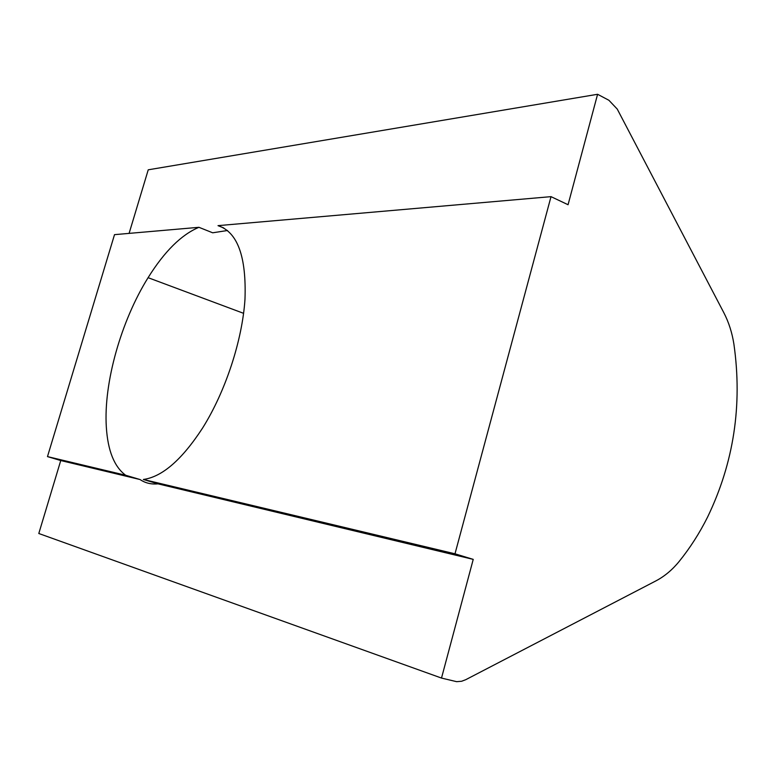 <?xml version="1.0" encoding="UTF-8"?>
<svg xmlns="http://www.w3.org/2000/svg" width="776" height="776" viewBox="0 0 776 776"><rect width="100%" height="100%" fill="white"/><g stroke="black" fill="none" stroke-linecap="round" stroke-linejoin="round"><path stroke-width="1.16" d="M441.505 678.069L473.234 559.38L454.998 553.802L551.018 196.648L568.061 204.728L597.588 94.284L608.908 100.279L617.25 109.086L723.765 312.582C728.742 322.147 732.117 332.681 733.912 344.175C742.554 405.101 733.786 462.729 707.586 517.068C699.535 533.16 690.087 547.914 679.242 561.349C672.346 569.827 664.547 576.355 655.846 580.923L465.736 679.698L461.623 681.26L456.608 681.668L441.505 678.069L38.8 533.5L60.751 460.537L47.482 456.608L114.508 234.653L198.937 227.31C181.4 234.653 164.454 251.443 148.09 277.672C121.095 320.925 103.499 382.985 106.322 426.984C107.796 450.652 114.237 466.745 125.644 475.251L140.049 479.539C145.267 483.079 151.252 484.515 158.003 483.846L143.356 479.471C162.213 476.871 181.943 459.741 202.555 428.09C225.496 391.599 242.325 340.344 244.983 299.235C246.496 256.517 237.504 231.985 218.017 225.641L223.74 227.95M227.504 230.501L212.692 232.8L198.937 227.31M551.018 196.648L218.017 225.641M129.097 233.382L148.235 169.808L597.588 94.284M473.234 559.38L158.003 483.846M140.049 479.539L60.751 460.537M454.998 553.802L143.356 479.471M125.644 475.251L47.482 456.608M148.09 277.672L243.596 313.329"/></g></svg>

